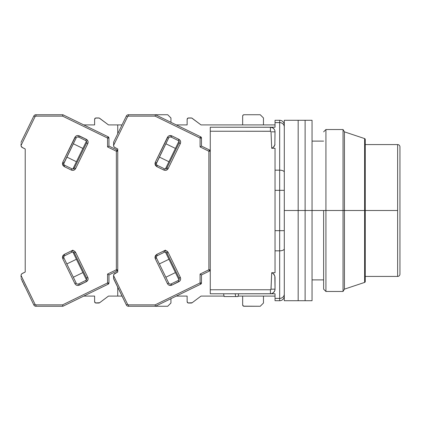 <?xml version="1.0" encoding="UTF-8"?>
<svg xmlns="http://www.w3.org/2000/svg" width="421" height="421" viewBox="0 0 421 421"><rect width="100%" height="100%" fill="white"/><g stroke="black" fill="none" stroke-linecap="round" stroke-linejoin="round"><path stroke-width="0.63" d="M323.617 210.5L312.05 210.5L325.928 210.5L325.928 129.536L325.928 210.5L343.047 210.5L343.047 129.536L343.047 210.5L344.436 210.5L344.436 131.852L344.436 210.5L364.618 210.5L364.618 282.417A0.926 0.926 0 0 0 365.254 281.544L365.254 139.456A0.926 0.926 0 0 0 364.618 138.583L364.618 210.5L364.618 138.583A0.926 0.926 0 0 1 365.254 139.456L365.254 210.5L397.635 210.5L397.635 276.423A2.316 2.316 0 0 0 399.95 274.113L399.95 146.887A2.316 2.316 0 0 0 397.635 144.577L397.635 210.5L397.635 144.577A2.316 2.316 0 0 1 399.95 146.887L399.95 274.113A2.316 2.316 0 0 1 397.635 276.423L397.635 210.5L365.254 210.5L365.254 281.544A0.926 0.926 0 0 1 364.618 282.417L364.618 210.5L344.436 210.5L344.436 289.148L344.436 210.5L343.047 210.5L343.047 291.464L343.047 210.5L325.928 210.5L325.928 291.464L325.928 210.5L323.617 210.5L323.617 289.148L323.617 210.5M273.892 131.826L275.039 131.852A4.626 4.626 0 0 0 270.414 127.226L270.414 131.241A0.61 0.61 0 0 1 271.019 131.81L271.703 148.266L272.524 147.903L271.703 148.266L275.039 148.266L275.039 170.168L279.665 170.168L275.039 170.168L275.039 190.334L279.665 190.334L279.665 230.666L275.039 230.666L275.039 190.334L279.665 190.334L279.665 122.6L275.039 122.6L275.039 120.285L279.665 120.285L275.039 120.285L275.039 122.6L279.665 122.6A4.626 4.394 0 0 1 284.291 126.995A4.626 4.394 180 0 0 279.665 122.6L279.665 120.285A4.626 4.626 0 0 1 284.291 124.911A4.626 4.626 0 0 0 279.665 120.285L279.665 170.168A4.626 2.016 0 0 1 284.291 172.184A4.626 2.016 180 0 0 279.665 170.168L279.665 190.334L284.291 190.334L279.665 190.334L279.665 230.666L284.291 230.666L279.665 230.666L279.665 250.832A4.626 2.016 0 0 0 284.291 248.816A4.626 2.016 180 0 1 279.665 250.832L279.665 298.4A4.626 4.394 -0 0 0 284.291 294.005A4.626 4.394 180 0 1 279.665 298.4L279.665 300.715A4.626 4.626 0 0 0 284.291 296.089L284.291 295.568M284.291 270.471L284.291 263.641M284.291 260.125L284.291 256.463M284.291 296.089A4.626 4.626 0 0 1 279.665 300.715L279.665 230.666L275.039 230.666L275.039 250.832L279.665 250.832L275.039 250.832L275.039 272.734L271.703 272.734L273.218 273.576L274.839 276.018L275.039 289.148L271.019 289.19A0.61 0.61 0 0 1 270.414 289.759L270.414 293.774A4.626 4.626 0 0 0 275.039 289.148L274.802 290.606L273.529 292.569L271.755 293.574L270.414 293.774L275.039 293.774L275.039 298.4L279.665 298.4L275.039 298.4L275.039 300.715L279.665 300.715L275.039 300.715L275.039 293.774L270.414 293.774L270.414 289.759L210.268 289.759L210.268 293.774L270.992 293.737M284.291 124.911L284.291 125.432L284.291 124.911M284.291 126.995L284.291 125.432M284.291 138.825L284.291 134.036M284.291 131.989L284.291 130.121M238.028 296.552L224.146 296.552L238.028 296.552L238.591 293.774L238.028 296.552M274.966 276.534L274.245 274.729L273.213 273.571L271.703 272.734L271.019 289.19L275.039 289.148L275.034 277.223M273.782 274.118L274.839 276.013L273.218 273.576L271.703 272.734L273.218 273.571M274.087 291.958L274.802 290.606L274.013 292.053M271.829 289.185L273.892 289.174M272.592 131.815L271.829 131.815L272.592 131.815M270.992 127.263L210.268 127.226L210.268 131.241L270.414 131.241L270.414 127.226L275.039 127.226L275.039 122.6L275.039 127.226L270.414 127.226A4.626 4.626 0 0 1 275.039 131.852L274.839 144.992L275.018 131.847M273.529 128.431L274.087 129.047L272.776 127.873L270.414 127.226L210.268 127.226L210.268 289.759L270.414 289.759L270.961 289.411L271.703 272.734L275.039 272.734L275.039 148.266L271.703 148.266L273.213 147.429L274.45 145.924M274.976 131.11L275.039 131.852L271.829 131.815M274.245 146.271L273.213 147.429L274.839 144.992L274.413 145.987M274.087 129.042L274.802 130.394M274.987 144.329L274.839 144.982L274.987 144.329M235.15 293.774L235.713 296.552L235.15 293.774M223.583 293.774L224.146 296.552L223.583 293.774M275.039 296.089L238.123 296.089L275.039 296.089M224.056 296.089L210.268 296.089L224.056 296.089M271.755 293.574L272.198 293.416M275.039 289.164L275.039 289.148A4.626 4.626 0 0 1 270.414 293.774L210.268 293.774L210.268 131.241L270.635 131.284L271.019 131.81L271.703 148.266M273.218 147.424L273.639 147.034M275.039 124.911L210.268 124.911L275.039 124.911M272.203 127.584L271.761 127.426M284.291 300.715L284.291 120.285L284.291 300.715L298.168 300.715L298.168 210.5L284.291 210.5L298.168 210.5L298.168 120.285L298.168 300.715L305.109 300.715L305.109 210.5L298.168 210.5L298.168 300.715L298.168 210.5L305.109 210.5L305.109 120.285L305.109 300.715L312.05 300.715L312.05 210.5L305.109 210.5L305.109 300.715L305.109 210.5L312.05 210.5L312.05 120.285L312.05 300.715M284.291 120.285L298.168 120.285L298.168 210.5L298.168 120.285L305.109 120.285L305.109 210.5L305.109 120.285L312.05 120.285M243.059 115.138L244.043 114.733L260.236 114.733L263.472 117.975L260.236 114.733L244.043 114.733A1.389 1.389 0 0 0 242.654 116.122L243.059 115.138L244.043 114.733M243.059 305.862L244.043 306.267A1.389 1.389 0 0 1 242.654 304.878L242.654 296.089L242.654 304.878L243.512 306.162L260.236 306.267L244.043 306.267M170.358 284.101A1.852 1.852 0 0 1 168.695 283.059L167.447 283.67L168.174 284.638L169.305 285.312L171.779 285.159L179.82 280.986L180.488 279.854L180.656 278.555L180.335 277.381L179.088 277.992A1.852 1.852 0 0 1 178.236 280.465L171.168 283.912L171.779 285.159L171.168 283.912A1.852 1.852 0 0 1 168.695 283.059L156.528 258.11A1.852 1.852 0 0 1 156.338 257.299L154.949 257.299L155.281 258.72L156.528 258.11A1.852 1.852 0 0 1 157.38 255.636L164.448 252.19A1.852 1.852 0 0 1 166.921 253.042L179.088 277.992L166.921 253.042L168.168 252.432L166.921 253.042A1.852 1.852 0 0 0 164.448 252.19L163.837 250.942L165.5 250.132L156.77 254.389L154.949 257.299L156.338 257.299A1.852 1.852 0 0 1 157.38 255.636L156.77 254.389L157.38 255.636L164.448 252.19L163.837 250.942L166.311 250.79L168.168 252.432C167.132 250.758 165.69 250.258 163.837 250.942L156.77 254.389L155.444 255.584L154.949 257.299L155.281 258.72L167.447 283.67C168.484 285.343 169.931 285.838 171.779 285.159L178.846 281.712C180.52 280.675 181.019 279.228 180.335 277.381L168.168 252.432L180.335 277.381L179.088 277.992A1.852 1.852 0 0 1 178.236 280.465L178.846 281.712L178.236 280.465L171.168 283.912A1.852 1.852 0 0 1 170.358 284.101L169.847 284.028M169.758 137.004L171.168 137.088L171.779 135.841C169.926 135.162 168.484 135.657 167.447 137.33L168.695 137.941L167.447 137.33L155.281 162.28L154.949 163.701L155.444 165.416L156.77 166.611L163.837 170.058L156.77 166.611L157.38 165.364A1.852 1.852 0 0 1 156.338 163.701L154.949 163.701L156.77 166.611L157.38 165.364L164.448 168.81L163.837 170.058C165.69 170.742 167.132 170.242 168.168 168.568L180.335 143.619L179.088 143.008L166.921 167.958A1.852 1.852 0 0 1 164.448 168.81L157.38 165.364A1.852 1.852 0 0 1 156.528 162.89L155.281 162.28L154.949 163.701L156.338 163.701A1.852 1.852 0 0 1 156.528 162.89L168.695 137.941L156.344 163.585M191.302 303.025L188.524 303.025A1.389 1.389 0 0 1 187.135 301.641L187.992 302.92L192.134 302.752A1.389 1.389 0 0 1 191.302 303.025M188.524 117.975L191.302 117.975A1.389 1.389 0 0 1 192.134 118.248L201.017 124.911L210.268 124.911L201.017 124.911L191.739 118.043L187.992 118.08L187.135 119.359A1.389 1.389 0 0 1 188.524 117.975M263.472 303.025L260.236 306.267L263.472 303.025L263.472 296.089L263.472 303.025M187.135 124.911L187.135 119.359L187.135 124.911L176.283 124.911M187.135 296.089L187.135 301.641L187.135 296.089L176.283 296.089M113.575 278.434L113.575 275.508A2.316 2.316 0 0 1 114.875 273.429L117.743 272.029L113.928 274.281L113.575 275.508L113.612 278.744L126.363 304.967L127.61 304.357L113.575 275.587L127.61 304.357L126.363 304.967A2.316 2.316 0 0 0 128.442 306.267A2.316 2.316 0 0 1 126.363 304.967L113.575 278.434M242.654 124.911L242.654 116.122L242.654 124.911M263.472 117.975L263.472 124.911L263.472 117.975M192.134 302.752L201.017 296.089L210.268 296.089L201.017 296.089L192.134 302.752M210.268 151.223A1.389 1.389 180 0 0 209.49 149.976L208.879 151.223L209.49 149.976L201.48 146.071L201.48 138.067L200.091 138.067L200.701 136.82L155.412 114.733L128.442 114.733L128.442 116.122L127.61 116.643L126.363 116.033A2.316 2.316 0 0 1 128.442 114.733A2.316 2.316 0 0 0 126.363 116.033L113.717 141.956L126.363 116.033L127.61 116.643L113.575 145.413L113.928 146.719L114.875 147.571A2.316 2.316 0 0 1 113.575 145.492L113.717 141.956L113.575 145.413L127.61 116.643L128.442 116.122L155.096 116.122L200.091 138.067L201.48 138.067L200.701 136.82A1.389 1.389 180 0 1 201.48 138.067A1.389 1.389 0 0 0 200.701 136.82L200.091 138.067L200.091 146.94L208.879 151.223L210.268 151.223A1.389 1.389 0 0 0 209.49 149.976L210.268 151.223L208.879 151.223L208.879 269.777L209.49 271.024L201.48 274.929L200.091 274.06L200.091 282.933L200.701 284.18L201.48 282.933A1.389 1.389 0 0 1 200.701 284.18L155.412 306.267L155.096 304.878L128.442 304.878L127.61 304.357L128.442 304.878L128.442 306.267L155.412 306.267L200.701 284.18L201.48 282.933L201.48 274.929L209.49 271.024L210.268 269.777L209.49 271.024L208.879 269.777L200.091 274.06L201.48 274.929L201.48 282.933L200.091 282.933L155.096 304.878L155.412 306.267L167.705 306.267L128.442 306.267L128.442 304.878L155.096 304.878L200.091 282.933L201.48 282.933M165.39 168.995L178.962 141.167L165.39 168.995M168.932 161.732L159.364 157.07L168.932 161.732M165.858 143.761L175.42 148.424L165.858 143.761M159.364 263.93L168.932 259.268L159.364 263.93M175.42 272.576L165.858 277.239L175.42 272.576M178.962 279.833L165.39 252.005L178.962 279.833M117.427 286.648L118.906 289.674L117.422 286.633M210.268 269.777L208.879 269.777L210.268 269.777A1.389 1.389 0 0 1 209.49 271.024M117.422 134.367L114.765 139.809M113.717 141.956L113.575 142.566L113.717 141.956M171.168 137.088L178.236 140.535L178.846 139.288L171.779 135.841L171.168 137.088A1.852 1.852 0 0 0 168.695 137.941A1.852 1.852 0 0 1 171.168 137.088L178.236 140.535A1.852 1.852 0 0 1 179.088 143.008L166.921 167.958L165.769 168.926M114.344 147.213L117.743 148.971L117.743 272.029L117.743 269.777L116.964 271.024L108.95 274.929L107.566 274.06L107.566 282.933L108.171 284.18L108.95 282.933A1.389 1.389 0 0 1 108.171 284.18L62.887 306.267L62.566 304.878L35.911 304.878L35.08 304.357L21.05 275.508A2.316 2.316 0 0 1 22.35 273.429L25.213 272.029L21.813 273.787L21.139 274.871L21.05 276.46L21.05 275.587L35.08 304.357L33.833 304.967L35.08 304.357L35.911 304.878L35.911 306.267A2.316 2.316 0 0 1 33.833 304.967A2.316 2.316 0 0 0 35.911 306.267L62.887 306.267L108.171 284.18L108.95 282.933L108.95 274.929L116.964 271.024L117.743 269.777A1.389 1.389 0 0 1 116.964 271.024L116.354 269.777L116.964 271.024M209.49 149.976L201.48 146.071L200.091 146.94L200.091 138.067L155.096 116.122L128.442 116.122L128.442 114.733L155.412 114.733L155.096 116.122L155.412 114.733L167.705 114.733L170.947 117.975L167.705 114.733L155.412 114.733L200.701 136.82M200.701 284.18L200.091 282.933L200.091 274.06L208.879 269.777L208.879 151.223L200.091 146.94L201.48 146.071L201.48 138.067M166.921 167.958L168.168 168.568L166.921 167.958A1.852 1.852 0 0 1 164.448 168.81L163.837 170.058L165.011 170.379L166.311 170.21L168.168 168.568L180.335 143.619C181.019 141.772 180.52 140.325 178.846 139.288L178.236 140.535A1.852 1.852 0 0 1 179.088 143.008L180.335 143.619L180.656 142.445L180.488 141.146L178.846 139.288L171.779 135.841L169.305 135.688L168.174 136.362L155.281 162.28L156.528 162.89M156.528 258.11L155.281 258.72L167.447 283.67L168.695 283.059L156.528 258.11M114.875 147.571L117.743 148.971L117.743 272.029L117.743 269.777L116.354 269.777L107.566 274.06L108.95 274.929L108.95 282.933L107.566 282.933L62.566 304.878L62.887 306.267L35.911 306.267L35.911 304.878L62.566 304.878L107.566 282.933L108.95 282.933M26.376 131.326L22.239 139.809M24.913 286.669L23.492 283.765M22.845 282.438L22.239 281.191M24.597 286.027L24.897 286.648M21.05 145.413L35.08 116.643L33.833 116.033A2.316 2.316 0 0 1 35.911 114.733A2.316 2.316 0 0 0 33.833 116.033L21.192 141.956L33.833 116.033L35.08 116.643L21.05 145.413L21.05 144.54L21.139 146.129L22.35 147.571A2.316 2.316 0 0 1 21.05 145.492L21.05 143.735M21.05 277.265L21.05 275.587M77.832 284.101A1.852 1.852 0 0 1 76.169 283.059L74.922 283.67L75.648 284.638L76.775 285.312L78.08 285.48L86.321 281.712L87.963 279.854L88.126 278.555L87.81 277.381L86.563 277.992A1.852 1.852 0 0 1 85.71 280.465L78.643 283.912L79.248 285.159L78.643 283.912A1.852 1.852 0 0 1 76.169 283.059L63.997 258.11A1.852 1.852 0 0 1 63.813 257.299L62.424 257.299L62.75 258.72L63.997 258.11A1.852 1.852 0 0 1 64.85 255.636L71.917 252.19A1.852 1.852 0 0 1 74.396 253.042L86.563 277.992L74.396 253.042L75.643 252.432L74.396 253.042A1.852 1.852 0 0 0 71.917 252.19L71.312 250.942L72.975 250.132L64.245 254.389L62.424 257.299L63.813 257.299A1.852 1.852 0 0 1 64.85 255.636L64.245 254.389L64.85 255.636L71.917 252.19L71.312 250.942L73.786 250.79L75.643 252.432C74.601 250.758 73.159 250.258 71.312 250.942L64.245 254.389L62.918 255.584L62.424 257.299L62.75 258.72L74.922 283.67C75.959 285.343 77.401 285.838 79.248 285.159L86.321 281.712C87.994 280.675 88.489 279.228 87.81 277.381L75.643 252.432L87.81 277.381L86.563 277.992A1.852 1.852 0 0 1 85.71 280.465L86.321 281.712L85.71 280.465L78.643 283.912A1.852 1.852 0 0 1 77.832 284.101L77.322 284.028M77.227 137.004L78.643 137.088L79.248 135.841C77.401 135.162 75.959 135.657 74.922 137.33L76.169 137.941L74.922 137.33L62.75 162.28L62.424 163.701L62.918 165.416L64.245 166.611L71.312 170.058L64.245 166.611L64.85 165.364A1.852 1.852 0 0 1 63.813 163.701L62.424 163.701L64.245 166.611L64.85 165.364L71.917 168.81L71.312 170.058C73.159 170.742 74.606 170.242 75.643 168.568L87.81 143.619L86.563 143.008L74.396 167.958A1.852 1.852 0 0 1 71.917 168.81L64.85 165.364A1.852 1.852 0 0 1 63.997 162.89L62.75 162.28L62.424 163.701L63.813 163.701A1.852 1.852 0 0 1 63.997 162.89L76.169 137.941L63.813 163.585M98.772 303.025L95.999 303.025A1.389 1.389 0 0 1 94.609 301.641L95.467 302.92L99.603 302.752A1.389 1.389 0 0 1 98.772 303.025M95.999 117.975L98.772 117.975A1.389 1.389 0 0 1 99.603 118.248L108.486 124.911L122.032 124.911L108.486 124.911L99.214 118.043L95.467 118.08L94.609 119.359A1.389 1.389 0 0 1 95.999 117.975M170.947 303.025L167.705 306.267L170.947 303.025L170.947 298.689L170.947 303.025M94.609 124.911L94.609 119.359L94.609 124.911L83.753 124.911M94.609 296.089L94.609 301.641L94.609 296.089L83.753 296.089M170.947 117.975L170.947 122.311L170.947 117.975M99.603 302.752L108.486 296.089L117.743 296.089L108.486 296.089L99.603 302.752M122.032 296.089L117.743 296.089L122.032 296.089M72.859 168.995L86.431 141.167L72.859 168.995M76.401 161.732L66.839 157.07L76.401 161.732M73.328 143.761L82.89 148.424L73.328 143.761M66.839 263.93L76.401 259.268L66.839 263.93M82.89 272.576L73.328 277.239L82.89 272.576M86.431 279.833L72.859 252.005L86.431 279.833M21.05 278.434L33.833 304.967L21.05 278.434M117.743 296.089L117.743 287.29L117.743 296.089M117.743 151.223A1.389 1.389 180 0 0 116.964 149.976L116.354 151.223L116.964 149.976L108.95 146.071L108.95 138.067L108.171 136.82A1.389 1.389 180 0 1 108.95 138.067A1.389 1.389 0 0 0 108.171 136.82L107.566 138.067L108.95 138.067L107.566 138.067L107.566 146.94L116.354 151.223L117.743 151.223L117.743 148.971L117.743 151.223A1.389 1.389 0 0 0 116.964 149.976L117.743 151.223L116.354 151.223L116.354 269.777L117.743 269.777M117.743 133.71L117.743 124.911L117.743 133.71M21.192 141.956L21.05 142.566L21.192 141.956M78.643 137.088L85.71 140.535L86.321 139.288L79.248 135.841L78.643 137.088A1.852 1.852 0 0 0 76.169 137.941A1.852 1.852 0 0 1 78.643 137.088L85.71 140.535A1.852 1.852 0 0 1 86.563 143.008L74.396 167.958L73.243 168.926M22.35 147.571L25.213 148.971L25.213 272.029L25.213 148.971L21.813 147.213M108.171 136.82L62.887 114.733L62.566 116.122L107.566 138.067L108.171 136.82L62.887 114.733L35.911 114.733L62.887 114.733L62.566 116.122L35.911 116.122L62.566 116.122L107.566 138.067L107.566 146.94L108.092 146.603L107.566 146.94L116.354 151.223L116.354 269.777L107.566 274.06L107.566 282.933L108.171 284.18M116.964 149.976L108.95 146.071L108.092 146.603L108.95 146.071L108.95 138.067M35.911 114.733L35.911 116.122L35.911 114.733M35.08 116.643L35.911 116.122L35.08 116.643M74.396 167.958L75.643 168.568L74.396 167.958A1.852 1.852 0 0 1 71.917 168.81L71.312 170.058L72.48 170.379L73.786 170.21L75.643 168.568L87.81 143.619C88.489 141.772 87.994 140.325 86.321 139.288L85.71 140.535A1.852 1.852 0 0 1 86.563 143.008L87.81 143.619L88.126 142.445L87.963 141.146L86.321 139.288L78.08 135.52L76.775 135.688L75.648 136.362L62.75 162.28L63.997 162.89M63.997 258.11L62.75 258.72L74.922 283.67L76.169 283.059L63.997 258.11M323.617 279.897L312.05 279.897M323.617 141.103L312.05 141.103M364.618 138.583L344.436 131.852L343.047 129.536L325.928 129.536L323.617 131.852M397.635 144.577L365.254 144.577M397.635 276.423L365.254 276.423M323.617 289.148L325.928 291.464L343.047 291.464L344.436 289.148L364.618 282.417"/></g></svg>
